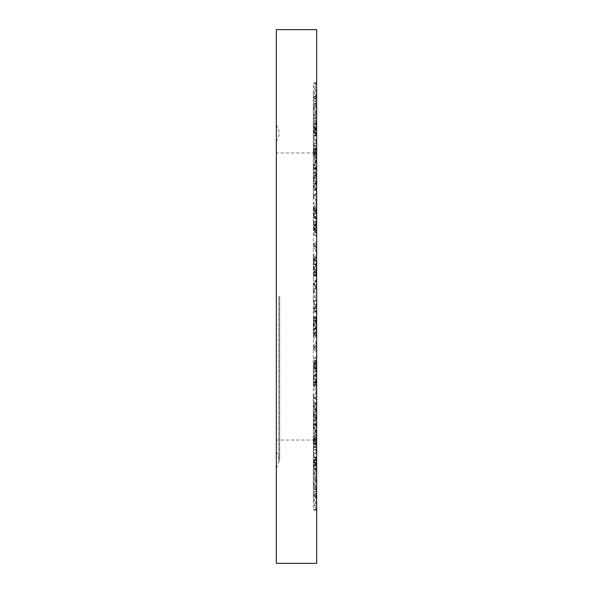 <?xml version="1.0" encoding="UTF-8"?>
<svg xmlns="http://www.w3.org/2000/svg" width="593" height="593" viewBox="0 0 593 593"><rect width="100%" height="100%" fill="white"/><g stroke="black" fill="none" stroke-linecap="round" stroke-linejoin="round"><path stroke-width="0.44" stroke-dasharray="2.96 2.22" d="M313.312 214.807L316.669 220.092L316.669 209.373L313.312 214.807L313.312 262.395L316.669 255.983L316.669 240.914L313.312 244.346L316.669 247.637L316.669 293.001L313.312 299.65L313.312 285.641L316.669 287.338L316.669 330.264L313.312 336.683L316.669 343.592L316.669 365.221L313.312 370.981L316.669 377.081L316.669 395.494L313.312 400.201L316.669 405.078L316.669 419.029L313.312 422.357L316.669 425.685L316.669 434.209L313.312 435.937L316.669 437.478L316.669 439.999L313.312 440.006L316.669 439.665L316.669 436.018L316.669 443.705L313.312 443.208L313.312 422.357M316.669 220.092L316.669 236.933L316.669 230.566L313.312 227.208L316.669 223.843L316.669 241.054M316.669 223.843L316.669 224.399L313.312 227.482L316.669 230.566L316.669 250.513L316.669 247.637L313.312 244.279L316.669 240.914M276.331 29.65L276.331 563.35M316.669 563.35L316.669 29.65M316.669 209.373L316.669 207.513L313.312 210.352L316.669 213.198L313.312 209.84L316.669 206.475L316.669 207.513M316.669 224.399L316.669 206.475M316.669 122.692L313.312 126.235L316.669 122.551L316.669 82.457L316.669 255.983M316.669 129.274L313.312 125.916L313.312 131.238L316.669 129.274L313.312 125.909L316.669 122.551L316.669 138.895L313.312 140.4L313.312 152.994L316.669 153.335M316.669 161.429L313.312 166.077L313.312 189.782L316.669 189.063L316.669 189.797L316.669 160.525L316.669 193.659L316.669 138.895M316.669 133.203L313.312 131.238L313.312 181.554L316.669 182.407L313.312 185.735L316.669 189.063L316.669 182.814L316.669 195.786L313.312 194.719L313.312 197.017L313.312 192.799L316.669 187.922M316.669 419.029L316.669 195.786M316.669 470.308L313.312 466.765L316.669 470.449L316.669 481.027L313.312 478.936L313.312 440.006M316.669 481.027L316.669 439.665M316.669 463.726L313.312 467.084L313.312 461.762L316.669 463.726L313.312 467.091L316.669 470.449L316.669 454.105L313.312 452.6L316.669 451.103L313.312 448.197L316.669 445.299L316.669 454.105M316.669 445.299L316.669 439.999M316.669 434.209L316.669 437.478M316.669 443.705L316.669 425.685M316.669 431.571L313.312 426.923L313.312 403.218L316.669 403.937L316.669 403.203L316.669 432.475L316.669 405.078M316.669 459.797L313.312 461.762L313.312 411.446L316.669 410.593L313.312 407.265L316.669 403.937L316.669 410.186L316.669 397.214L313.312 398.281L313.312 395.983L313.312 400.201M316.669 395.494L316.669 397.214M316.669 365.221L316.669 377.081M316.669 330.264L316.669 343.592M316.669 281.327L316.669 258.533L316.669 294.158L316.669 287.338L313.312 283.98L313.312 285.641L316.669 283.943L316.669 280.615L316.669 281.327L313.312 284.336L316.669 280.615M316.669 283.943L316.669 293.001M316.669 306.892L313.312 299.65M316.669 269.481L313.312 262.395M316.669 233.916L313.312 227.467L316.669 221.723M316.669 202.613L313.312 197.247L316.669 192.555M316.669 177.707L313.312 173.793L316.669 170.473M316.669 160.903L313.312 158.694L316.669 156.982L313.312 153.646L313.312 150.585L313.312 170.643L316.669 167.315M316.669 153.001L313.312 152.994M316.669 155.522L313.312 157.063L316.669 158.791M316.669 173.971L313.312 170.643M316.669 197.506L313.312 192.799M316.669 215.919L313.312 222.019L316.669 227.779M316.669 249.408L313.312 256.317L316.669 262.736M316.669 286.108L313.312 293.35L316.669 299.999M316.669 323.519L313.312 330.605L316.669 337.017M316.669 359.084L313.312 365.533L316.669 371.277M316.669 390.387L313.312 395.753L316.669 400.445M316.669 415.293L313.312 419.207L316.669 422.527M316.669 432.097L313.312 434.306L316.669 436.018L313.312 439.354L316.669 442.719L313.312 439.435L316.669 436.151M316.669 263.255L313.312 269.103L313.312 290.8L313.312 284.336L316.669 287.338M316.669 274.752L313.312 269.103M316.669 190.501L313.312 189.782L313.312 227.467M316.669 170.643L313.312 166.077M316.669 129.771L313.312 126.235M316.669 95.792L313.312 97.993L313.312 173.793M316.669 100.254L313.312 97.993M316.669 82.575L313.312 83.287L313.312 158.694M316.669 84.117L313.312 83.287M316.669 83.939L313.312 83.102L313.312 140.4L316.669 141.897L313.312 144.803L316.669 147.701M316.669 82.457L313.312 83.102M316.669 99.78L313.312 97.467L313.312 157.063M316.669 95.377L313.312 97.467M316.669 129.037L313.312 125.39L313.312 153.646L316.669 150.281L313.312 153.565L316.669 156.849M316.669 122.002L313.312 125.39M316.669 169.702L313.312 164.98L313.312 194.719L316.669 193.659L313.312 197.017L316.669 200.382M316.669 160.525L313.312 164.98M316.669 219.01L313.312 213.532L313.312 224.295L313.312 209.092L313.312 222.019M316.669 208.313L313.312 213.532M316.669 270.364L313.312 267.851L313.312 257.94L313.312 267.851L316.669 265.33L313.312 268.696L316.669 272.054M316.669 273.595L313.312 267.732L313.312 256.317M316.669 262.106L313.312 267.732L316.669 265.33M316.669 329.745L313.312 323.897L313.312 331.102L313.312 293.35M316.669 318.248L313.312 323.897M316.669 383.627L313.312 378.193L313.312 383.16L313.312 330.605M316.669 372.908L313.312 378.193M316.669 402.499L313.312 403.218L313.312 365.533M316.669 422.357L313.312 426.923M316.669 463.229L313.312 466.765M316.669 497.208L313.312 495.007L313.312 419.207M316.669 492.746L313.312 495.007M316.669 510.425L313.312 509.713L313.312 434.306M316.669 508.883L313.312 509.713M316.669 509.061L313.312 509.898L313.312 478.936L316.669 476.846L313.312 473.644L316.669 470.442M316.669 510.543L313.312 509.898M316.669 493.22L313.312 495.533L313.312 435.937M316.669 497.623L313.312 495.533M316.669 463.963L313.312 467.61L313.312 443.208L316.669 442.719M316.669 470.998L313.312 467.61M316.669 423.298L313.312 428.02L313.312 398.281L316.669 399.341L313.312 395.983L316.669 392.618M316.669 432.475L313.312 428.02M316.669 373.99L313.312 379.468L313.312 368.705L313.312 383.908L313.312 370.981M316.669 384.687L313.312 379.468M316.669 322.636L313.312 325.149L313.312 335.06L313.312 325.149L316.669 327.67L313.312 324.304L316.669 320.946M316.669 319.405L313.312 325.268L313.312 336.683M316.669 330.894L313.312 325.268L316.669 327.67M316.669 418.673L313.312 415.485L316.669 412.298L313.312 411.446L313.312 395.753M316.669 174.327L313.312 177.515L316.669 180.702L313.312 181.554L313.312 197.247M316.669 250.372L313.312 247.081L316.669 243.79L313.312 243.938L316.669 244.094M316.669 230.262L313.312 230.418L316.669 230.566M316.669 245.865L313.312 246.755L316.669 247.637M316.669 289.473L313.312 288.45L316.669 287.435L313.312 290.444L316.669 293.453M316.669 274.529L313.312 275.552L316.669 276.568L313.312 273.203L316.669 269.845M316.669 271.298L313.312 273.936L316.669 276.568M316.669 281.467L313.312 280.926L316.669 280.393L313.312 283.024L316.669 285.656M316.669 264.181L313.312 264.723L316.669 265.256L313.312 261.898L316.669 258.533M316.669 260.69L313.312 262.973L316.669 265.256M278.806 296.5L278.806 462.08L278.806 296.5M316.669 236.385L313.312 233.294L316.669 230.21L313.312 229.869L316.669 229.535M316.669 213.88L313.312 213.539L316.669 213.198M316.669 211.227L313.312 211.249L316.669 211.271L313.312 207.913L316.669 204.555M316.669 210.441L313.312 207.083L316.669 203.733L313.312 203.006L316.669 202.287M316.669 191.205L313.312 187.877L316.669 184.549L313.312 183.356L316.669 182.162M316.669 160.392L313.312 163.609L316.669 166.818L313.312 163.453L316.669 160.095M316.669 169.205L313.312 168.012L316.669 166.818M316.669 176.373L313.312 173.186L316.669 169.998L313.312 168.449L316.669 166.907M316.669 157.975L313.312 156.426L316.669 154.884L313.312 151.541L316.669 148.206M316.669 153.202L313.312 149.859L316.669 146.523L313.312 144.559L316.669 142.587M316.669 161.363L313.312 159.695L316.669 158.034L313.312 155.225L316.669 152.423M316.669 150.489L313.312 147.687L316.669 144.885L313.312 142.617L316.669 140.348L313.312 142.565L316.669 144.796L313.312 147.16L316.669 149.525M316.669 134.878L313.312 132.617L316.669 130.349L313.312 127.221L316.669 124.1M316.669 124.96L313.312 121.839L316.669 118.711L313.312 116.109L316.669 113.5M316.669 96.57L313.312 99.846L316.669 103.123L313.312 105.732L316.669 108.334M316.669 134.559L313.312 132.328L316.669 130.104L313.312 127.273L316.669 124.441M316.669 122.803L313.312 119.971L316.669 117.14L313.312 114.442L316.669 111.743M316.669 108.415L313.312 105.717L316.669 103.019L313.312 99.95L316.669 96.889M316.669 84.206L313.312 87.178L316.669 90.151L313.312 93.22L316.669 96.288M316.669 129.667L313.312 128.162L316.669 126.665L313.312 123.455L316.669 120.253M316.669 122.558L313.312 119.356L316.669 116.154L313.312 114.064L316.669 111.973M316.669 104.687L313.312 102.596L316.669 100.506L313.312 97.193L316.669 93.872M316.669 86.311L313.312 88.78L316.669 91.248L313.312 94.569L316.669 97.882M316.669 156.026L313.312 152.779L316.669 149.54L313.312 148.865L316.669 148.191M316.669 136.138L313.312 135.463L316.669 134.796L313.312 131.438L316.669 128.081L313.312 131.461L316.669 134.826L313.312 135.315L316.669 135.804M316.669 134.174L313.312 130.816L316.669 127.458L313.312 126.124L316.669 124.789M316.669 114.026L313.312 112.692L316.669 111.358L313.312 108.015L316.669 104.672M316.669 102.745L313.312 104.538L316.669 106.325L313.312 109.69L316.669 113.048M316.669 113.018L313.312 109.668L316.669 106.325M316.669 173.912L313.312 170.554L316.669 167.189L313.312 167.396L316.669 167.597M316.669 153.543L313.312 153.743L316.669 153.95L313.312 150.666L316.669 147.383M316.669 149.295L313.312 149.792L316.669 150.281M316.669 134.826L313.312 131.683L316.669 128.54M316.669 132.38L313.312 133.373L316.669 134.366L313.312 137.732L316.669 141.09M316.669 140.652L313.312 137.509L316.669 134.366M316.669 200.16L313.312 196.913L316.669 193.659M316.669 180.687L313.312 181.754L316.669 182.814L313.312 179.827L316.669 176.847M316.669 182.34L313.312 185.705L316.669 189.063L313.312 186.054L316.669 183.074L313.312 186.432L316.669 189.797M316.669 183.845L313.312 183.459L316.669 183.074M316.669 168.531L313.312 168.923L316.669 169.309L313.312 166.581L316.669 163.853M316.669 173.2L313.312 173.326L316.669 173.452L313.312 176.818L316.669 180.176M316.669 178.908L313.312 176.18L316.669 173.452M316.669 232.975L313.312 230.054L316.669 227.134L313.312 230.492L316.669 233.857M316.669 230.84L313.312 228.987L316.669 227.134M316.669 215.726L313.312 217.579L316.669 219.432L313.312 216.949L316.669 214.466M316.669 228.557L313.312 226.074L316.669 223.591L313.312 226.949L316.669 230.314M316.669 226.066L313.312 224.829L316.669 223.591M316.669 209.981L313.312 211.219L316.669 212.457L313.312 210.33L316.669 208.21M316.669 222.419L313.312 221.678L316.669 220.93L313.312 224.295L316.669 227.653M316.669 225.177L313.312 223.057L316.669 220.93M316.669 256.265L313.312 258.785L316.669 261.298L313.312 259.489L316.669 257.673M316.669 272.698L313.312 270.89L316.669 269.074L313.312 272.439L316.669 275.797M316.669 273.084L313.312 271.083L316.669 269.074M316.669 257.325L313.312 259.334L316.669 261.335L313.312 259.956L316.669 258.578M316.669 270.111L313.312 267.725M316.669 276.686L313.312 275.122L316.669 273.551L313.312 276.916L316.669 280.274M316.669 276.308L313.312 274.93L316.669 273.551M316.669 309.057L313.312 307.359L316.669 305.662L313.312 309.02L316.669 312.385M316.669 311.673L313.312 308.664L316.669 305.662M316.669 299.547L313.312 302.556L316.669 305.565L313.312 304.55L316.669 303.527M316.669 318.471L313.312 317.448L316.669 316.432L313.312 319.797L316.669 323.155M316.669 321.702L313.312 319.064L316.669 316.432M316.669 307.344L313.312 309.976L316.669 312.607L313.312 312.074L316.669 311.533M316.669 332.31L313.312 330.027L316.669 327.744L313.312 331.102L316.669 334.467M316.669 328.819L313.312 328.277L316.669 327.744M316.669 347.135L313.312 346.245L316.669 345.363L313.312 348.721L316.669 352.086M316.669 351.945L313.312 348.654L316.669 345.363M316.669 342.628L313.312 345.919L316.669 349.21L313.312 349.062L316.669 348.906M316.669 362.738L313.312 362.582L316.669 362.434L313.312 365.792L316.669 369.157M316.669 368.601L313.312 365.518L316.669 362.434M316.669 356.615L313.312 359.706L316.669 362.79L313.312 363.131L316.669 363.465M316.669 385.487L313.312 382.648L316.669 379.802L313.312 383.16L316.669 386.525M316.669 379.12L313.312 379.461L316.669 379.802M316.669 381.773L313.312 381.751L316.669 381.729L313.312 385.087L316.669 388.445M316.669 382.559L313.312 385.917L316.669 389.267L313.312 389.994L316.669 390.713M316.669 401.795L313.312 405.123L316.669 408.451L313.312 409.644L316.669 410.838M316.669 432.608L313.312 429.391L316.669 426.182L313.312 429.547L316.669 432.905M316.669 423.795L313.312 424.988L316.669 426.182M316.669 416.627L313.312 419.814L316.669 423.002L313.312 424.551L316.669 426.093M316.669 435.025L313.312 436.574L316.669 438.116L313.312 441.459L316.669 444.794M316.669 439.798L313.312 443.141L316.669 446.477L313.312 448.441L316.669 450.413M316.669 431.637L313.312 433.305L316.669 434.965L313.312 437.775L316.669 440.577M316.669 442.511L313.312 445.313L316.669 448.115L313.312 450.383L316.669 452.652L313.312 450.435L316.669 448.204L313.312 445.84L316.669 443.475M316.669 458.122L313.312 460.383L316.669 462.651L313.312 465.779L316.669 468.9M316.669 468.04L313.312 471.161L316.669 474.289L313.312 476.891L316.669 479.5M316.669 496.43L313.312 493.154L316.669 489.877L313.312 487.268L316.669 484.666M316.669 458.441L313.312 460.672L316.669 462.896L313.312 465.727L316.669 468.559M316.669 470.197L313.312 473.029L316.669 475.86L313.312 478.558L316.669 481.257M316.669 484.585L313.312 487.283L316.669 489.981L313.312 493.05L316.669 496.111M316.669 508.794L313.312 505.822L316.669 502.849L313.312 499.78L316.669 496.712M316.669 463.333L313.312 464.838L316.669 466.335L313.312 469.545L316.669 472.747M316.669 488.313L313.312 490.404L316.669 492.494L313.312 495.807L316.669 499.128M316.669 506.689L313.312 504.22L316.669 501.752L313.312 498.431L316.669 495.118M316.669 436.974L313.312 440.221L316.669 443.46L313.312 444.135L316.669 444.809M316.669 456.862L313.312 457.537L316.669 458.204L313.312 461.562L316.669 464.919L313.312 461.539L316.669 458.174L313.312 457.685L316.669 457.196M316.669 458.826L313.312 462.184L316.669 465.542L313.312 466.876L316.669 468.211M316.669 478.974L313.312 480.308L316.669 481.642L313.312 484.985L316.669 488.328M316.669 490.255L313.312 488.462L316.669 486.675L313.312 483.31L316.669 479.952M316.669 479.982L313.312 483.332L316.669 486.675M316.669 419.088L313.312 422.446L316.669 425.811L313.312 425.604L316.669 425.403M316.669 439.457L313.312 439.257L316.669 439.05L313.312 442.334L316.669 445.617M316.669 458.174L313.312 461.317L316.669 464.46M316.669 460.62L313.312 459.627L316.669 458.634L313.312 455.268L316.669 451.91M316.669 452.348L313.312 455.491L316.669 458.634M316.669 392.84L313.312 396.087L316.669 399.341M316.669 412.313L313.312 411.245L316.669 410.186L313.312 413.173L316.669 416.153M316.669 410.66L313.312 407.295L316.669 403.937L313.312 406.946L316.669 409.926L313.312 406.568L316.669 403.203M316.669 409.155L313.312 409.541L316.669 409.926M316.669 424.469L313.312 424.077L316.669 423.691L313.312 426.419L316.669 429.147M316.669 419.8L313.312 419.674L316.669 419.547L313.312 416.182L316.669 412.824M316.669 414.092L313.312 416.82L316.669 419.547M316.669 360.025L313.312 362.946L316.669 365.866L313.312 362.508L316.669 359.143M316.669 362.16L313.312 364.013L316.669 365.866M316.669 377.274L313.312 375.421L316.669 373.568L313.312 376.051L316.669 378.534M316.669 364.443L313.312 366.926L316.669 369.409L313.312 366.051L316.669 362.686M316.669 366.934L313.312 368.171L316.669 369.409M316.669 383.019L313.312 381.781L316.669 380.543L313.312 382.67L316.669 384.79M316.669 370.581L313.312 371.322L316.669 372.07L313.312 368.705L316.669 365.347M316.669 367.823L313.312 369.943L316.669 372.07M316.669 336.735L313.312 334.215L316.669 331.702L313.312 333.511L316.669 335.327M316.669 320.302L313.312 322.11L316.669 323.926L313.312 320.561L316.669 317.203M316.669 319.916L313.312 321.917L316.669 323.926M316.669 335.675L313.312 333.666L316.669 331.665L313.312 333.044L316.669 334.422M316.669 322.889L313.312 325.275M316.669 316.314L313.312 317.878L316.669 319.449L313.312 316.084L316.669 312.726M316.669 316.692L313.312 318.07L316.669 319.449M314.868 152.957L276.331 152.957M314.868 440.043L276.331 440.043M316.669 287.435L313.312 290.8L316.669 294.158M316.669 280.393L313.312 283.75L316.669 287.116M276.331 468.448L279.688 459.812L276.331 451.177M276.331 124.552L279.688 133.188L276.331 141.823M279.688 296.5L279.688 459.812L279.688 296.5M316.669 243.79L313.312 247.148L316.669 250.513M316.669 230.21L313.312 233.575L316.669 236.933M316.669 184.549L313.312 187.914L316.669 191.272M316.669 111.358L313.312 107.993L316.669 104.635M316.669 153.95L313.312 150.585L316.669 147.227M316.669 182.814L313.312 179.457L316.669 176.091M316.669 169.309L313.312 165.944L316.669 162.586M316.669 219.432L313.312 216.067L316.669 212.709M316.669 212.457L313.312 209.092L316.669 205.734M316.669 261.298L313.312 257.94L316.669 254.575M316.669 261.335L313.312 257.977L316.669 254.612M316.669 305.565L313.312 302.2L316.669 298.842M316.669 312.607L313.312 309.249L316.669 305.884M316.669 349.21L313.312 345.852L316.669 342.487M316.669 362.79L313.312 359.425L316.669 356.067M316.669 408.451L313.312 405.086L316.669 401.728M316.669 481.642L313.312 485.007L316.669 488.365M316.669 439.05L313.312 442.415L316.669 445.773M316.669 410.186L313.312 413.543L316.669 416.909M316.669 423.691L313.312 427.056L316.669 430.414M316.669 373.568L313.312 376.933L316.669 380.291M316.669 380.543L313.312 383.908L316.669 387.266M316.669 331.702L313.312 335.06L316.669 338.425M316.669 331.665L313.312 335.023L316.669 338.388"/><path stroke-width="0.89" d="M276.331 563.35L276.331 29.65L316.669 29.65L316.669 563.35L276.331 563.35"/></g></svg>
